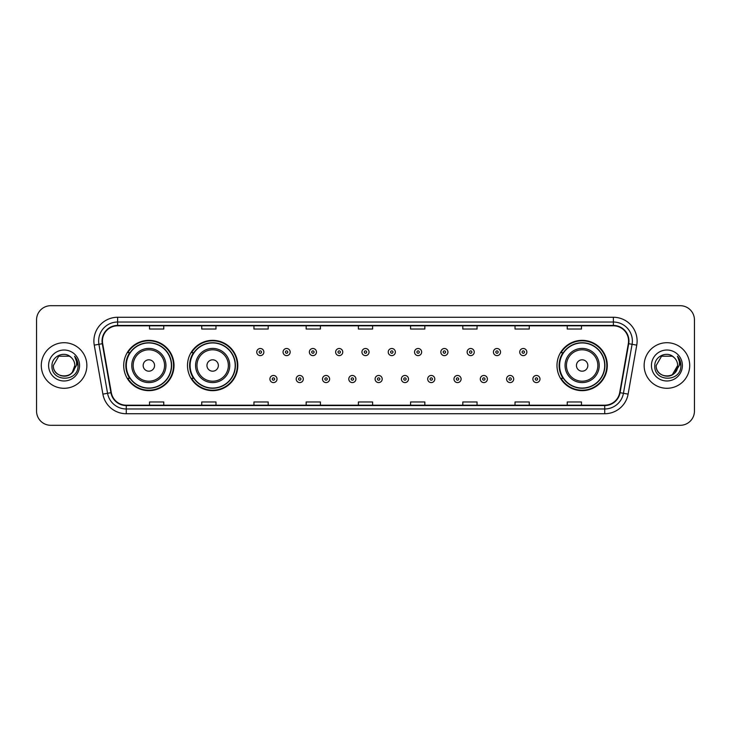 <?xml version="1.0" encoding="UTF-8"?>
<svg xmlns="http://www.w3.org/2000/svg" width="731" height="731" viewBox="0 0 731 731"><rect width="100%" height="100%" fill="white"/><g stroke="black" fill="none" stroke-linecap="round" stroke-linejoin="round"><path stroke-width="1.1" d="M556.985 365.5A25.156 25.156 0 0 0 582.141 390.656A25.156 25.156 0 0 0 607.297 365.5A25.156 25.156 0 0 0 582.141 340.344A25.156 25.156 0 0 0 556.985 365.5M187.492 365.5A25.156 25.156 0 0 0 212.657 390.656A25.156 25.156 0 0 0 237.813 365.5A25.156 25.156 0 0 0 212.657 340.344A25.156 25.156 0 0 0 187.492 365.5M123.703 365.5A25.156 25.156 0 0 0 148.859 390.656A25.156 25.156 0 0 0 174.015 365.5A25.156 25.156 0 0 0 148.859 340.344A25.156 25.156 0 0 0 123.703 365.5M129.734 378.32A23.017 23.017 0 0 1 129.734 352.68M193.532 378.32A23.017 23.017 0 0 1 193.532 352.68M563.016 378.32A23.017 23.017 0 0 1 563.016 352.68M36.55 319.931L36.55 411.069A14.236 14.236 0 0 0 50.786 425.305L680.214 425.305A14.236 14.236 0 0 0 694.45 411.069L694.45 319.931A14.236 14.236 0 0 0 680.214 305.695L50.786 305.695A14.236 14.236 0 0 0 36.55 319.931L36.55 411.069M41.292 365.5A22.789 22.789 0 0 0 64.081 388.289A22.789 22.789 0 0 0 86.861 365.5A22.789 22.789 0 0 0 64.081 342.711A22.789 22.789 0 0 0 41.292 365.5A22.789 22.789 0 0 0 64.081 388.289A22.789 22.789 0 0 0 86.861 365.5A22.789 22.789 0 0 0 64.081 342.711A22.789 22.789 0 0 0 41.292 365.5M644.139 365.5A22.789 22.789 0 0 0 666.919 388.289A22.789 22.789 0 0 0 689.708 365.5A22.789 22.789 0 0 0 666.919 342.711A22.789 22.789 0 0 0 644.139 365.5A22.789 22.789 0 0 0 666.919 388.289A22.789 22.789 0 0 0 689.708 365.5A22.789 22.789 0 0 0 666.919 342.711A22.789 22.789 0 0 0 644.139 365.5M102.431 341.002A15.187 15.187 0 0 1 117.627 325.816L613.373 325.816A15.187 15.187 0 0 1 628.331 343.643L619.696 392.629A15.187 15.187 0 0 1 604.738 405.184L126.262 405.184A15.187 15.187 0 0 1 111.304 392.629L102.669 343.643A15.187 15.187 0 0 1 102.431 341.002M102.057 341.002A15.57 15.57 0 0 0 102.294 343.707L110.929 392.693A15.57 15.57 0 0 0 126.262 405.559L604.738 405.559A15.57 15.57 0 0 0 620.071 392.693L628.706 343.707A15.57 15.57 0 0 0 613.373 325.441L117.627 325.441A15.57 15.57 0 0 0 102.057 341.002M94.253 345.133A23.73 23.73 0 0 1 117.627 317.272L613.373 317.272A23.73 23.73 0 0 1 636.747 345.133L628.112 394.119A23.73 23.73 0 0 1 604.738 413.728L126.262 413.728A23.73 23.73 0 0 1 102.888 394.119L94.253 345.133L98.923 344.301A18.988 18.988 0 0 1 117.627 322.024L613.373 322.024A18.988 18.988 0 0 1 632.077 344.301L623.433 393.287A18.988 18.988 0 0 1 604.738 408.976L126.262 408.976A18.988 18.988 0 0 1 107.567 393.287L98.923 344.301A18.988 18.988 0 0 1 98.639 341.002M680.214 305.695L50.786 305.695M50.786 425.305L680.214 425.305M694.45 411.069L694.45 319.931M620.071 392.693L623.433 393.287L632.077 344.301L636.747 345.133M358.382 325.816L358.382 329.032L372.618 329.032L372.618 325.816M306.161 325.816L306.161 329.032L320.406 329.032L320.406 325.816M253.949 325.816L253.949 329.032L268.195 329.032L268.195 325.816M201.738 325.816L201.738 329.032L215.974 329.032L215.974 325.816M149.526 325.816L149.526 329.032L163.762 329.032L163.762 325.816M410.594 325.816L410.594 329.032L424.839 329.032L424.839 325.816M462.805 325.816L462.805 329.032L477.051 329.032L477.051 325.816M515.026 325.816L515.026 329.032L529.262 329.032L529.262 325.816M567.238 325.816L567.238 329.032L581.474 329.032L581.474 325.816M372.618 405.184L372.618 401.968L358.382 401.968L358.382 405.184M320.406 405.184L320.406 401.968L306.161 401.968L306.161 405.184M268.195 405.184L268.195 401.968L253.949 401.968L253.949 405.184M215.974 405.184L215.974 401.968L201.738 401.968L201.738 405.184M163.762 405.184L163.762 401.968L149.526 401.968L149.526 405.184M424.839 405.184L424.839 401.968L410.594 401.968L410.594 405.184M477.051 405.184L477.051 401.968L462.805 401.968L462.805 405.184M529.262 405.184L529.262 401.968L515.026 401.968L515.026 405.184M581.474 405.184L581.474 401.968L567.238 401.968L567.238 405.184M60.783 375.716C68.924 376.995 73.603 373.596 74.809 365.5C75.467 379.343 52.696 379.343 53.354 365.5L58.718 356.207L69.445 356.207L71.108 357.395C64.529 350.487 51.846 356.18 51.965 365.5C50.759 382.066 77.614 382.496 78.053 366.304L78.071 365.5C78.034 361.982 76.865 358.894 74.562 356.225C76.316 359.104 76.929 362.192 76.408 365.5L72.305 372.39A10.727 10.727 0 0 0 74.809 365.5L72.305 372.39C66.603 380.093 52.796 375.167 53.354 365.5L58.718 356.207L69.445 356.207L71.108 357.395L69.445 356.207L58.718 356.207L53.354 365.5C52.696 379.343 75.467 379.343 74.809 365.5L72.278 372.426L74.809 365.5C75.467 379.343 52.696 379.343 53.354 365.5C52.696 379.343 75.467 379.343 74.809 365.5A10.727 10.727 0 0 0 71.108 357.395M48.602 365.5A15.479 15.479 0 0 0 64.081 380.979A15.479 15.479 0 0 0 79.56 365.5A15.479 15.479 0 0 0 64.081 350.021A15.479 15.479 0 0 0 48.602 365.5M74.663 356.344L78.071 365.902M154.552 365.5A5.693 5.693 0 0 0 148.859 359.807A5.693 5.693 0 0 0 143.166 365.5A5.693 5.693 0 0 0 148.859 371.193A5.693 5.693 0 0 0 154.552 365.5M165.946 365.5A17.087 17.087 0 0 0 148.859 348.413A17.087 17.087 0 0 0 131.772 365.5A17.087 17.087 0 0 0 148.859 382.587A17.087 17.087 0 0 0 165.946 365.5A17.087 17.087 0 0 1 148.859 382.587A17.087 17.087 0 0 1 131.772 365.5M171.401 365.5A22.551 22.551 0 0 0 148.859 342.949A22.551 22.551 0 0 0 126.308 365.5A22.551 22.551 0 0 0 148.859 388.051A22.551 22.551 0 0 0 171.401 365.5M173.539 365.5A24.68 24.68 0 0 1 127.761 378.32L130.054 378.32A22.762 22.762 0 0 0 171.621 365.555A22.762 22.762 0 0 0 130.054 352.68L127.761 352.68A24.68 24.68 0 0 1 173.539 365.5M218.35 365.5A5.693 5.693 0 0 0 212.657 359.807A5.693 5.693 0 0 0 206.955 365.5A5.693 5.693 0 0 0 212.657 371.193A5.693 5.693 0 0 0 218.35 365.5M229.744 365.5A17.087 17.087 0 0 0 212.657 348.413A17.087 17.087 0 0 0 195.57 365.5A17.087 17.087 0 0 0 212.657 382.587A17.087 17.087 0 0 0 229.744 365.5A17.087 17.087 0 0 1 212.657 382.587A17.087 17.087 0 0 1 195.57 365.5M235.199 365.5A22.551 22.551 0 0 0 212.657 342.949A22.551 22.551 0 0 0 190.106 365.5A22.551 22.551 0 0 0 212.657 388.051A22.551 22.551 0 0 0 235.199 365.5M237.337 365.5A24.68 24.68 0 0 1 191.559 378.32L193.843 378.32A22.762 22.762 0 0 0 235.409 365.555A22.762 22.762 0 0 0 193.843 352.68L191.559 352.68A24.68 24.68 0 0 1 237.337 365.5M587.834 365.5A5.693 5.693 0 0 0 582.141 359.807A5.693 5.693 0 0 0 576.448 365.5A5.693 5.693 0 0 0 582.141 371.193A5.693 5.693 0 0 0 587.834 365.5M599.228 365.5A17.087 17.087 0 0 0 582.141 348.413A17.087 17.087 0 0 0 565.054 365.5A17.087 17.087 0 0 0 582.141 382.587A17.087 17.087 0 0 0 599.228 365.5A17.087 17.087 0 0 1 582.141 382.587A17.087 17.087 0 0 1 565.054 365.5M604.692 365.5A22.551 22.551 0 0 0 582.141 342.949A22.551 22.551 0 0 0 559.599 365.5A22.551 22.551 0 0 0 582.141 388.051A22.551 22.551 0 0 0 604.692 365.5M606.821 365.5A24.68 24.68 0 0 1 561.043 378.32L563.336 378.32A22.762 22.762 0 0 0 604.902 365.555A22.762 22.762 0 0 0 563.336 352.68L561.043 352.68A24.68 24.68 0 0 1 606.821 365.5M673.945 357.395A10.727 10.727 0 0 1 677.646 365.5L672.282 374.793L677.646 365.5L675.142 372.39A10.727 10.727 0 0 0 677.646 365.5L675.115 372.426L677.646 365.5C678.304 379.343 655.533 379.343 656.191 365.5L661.555 356.207L672.282 356.207L673.945 357.395C667.366 350.487 654.684 356.18 654.802 365.5C653.596 382.066 680.451 382.496 680.89 366.304L680.908 365.5C680.872 361.982 679.702 358.894 677.399 356.225C679.154 359.104 679.766 362.192 679.245 365.5L675.142 372.39C669.45 380.093 655.634 375.167 656.191 365.5L661.555 356.207L672.282 356.207L673.945 357.395L672.282 356.207L661.555 356.207L656.191 365.5C655.533 379.343 678.304 379.343 677.646 365.5C678.304 379.343 655.533 379.343 656.191 365.5M651.44 365.5A15.479 15.479 0 0 0 666.919 380.979A15.479 15.479 0 0 0 682.398 365.5A15.479 15.479 0 0 0 666.919 350.021A15.479 15.479 0 0 0 651.44 365.5M677.5 356.344L680.908 365.902M263.873 352.068A3.564 3.564 0 0 1 260.309 355.622A3.564 3.564 0 0 1 256.755 352.068A3.564 3.564 0 0 1 260.309 348.504A3.564 3.564 0 0 1 263.873 352.068A3.564 3.564 0 0 0 260.309 348.504A3.564 3.564 0 0 0 256.755 352.068M290.17 352.068A3.564 3.564 0 0 1 286.607 355.622A3.564 3.564 0 0 1 283.052 352.068A3.564 3.564 0 0 1 286.607 348.504A3.564 3.564 0 0 1 290.17 352.068A3.564 3.564 0 0 0 286.607 348.504A3.564 3.564 0 0 0 283.052 352.068M316.468 352.068A3.564 3.564 0 0 1 312.905 355.622A3.564 3.564 0 0 1 309.35 352.068A3.564 3.564 0 0 1 312.905 348.504A3.564 3.564 0 0 1 316.468 352.068A3.564 3.564 0 0 0 312.905 348.504A3.564 3.564 0 0 0 309.35 352.068M342.766 352.068A3.564 3.564 0 0 1 339.202 355.622A3.564 3.564 0 0 1 335.639 352.068A3.564 3.564 0 0 1 339.202 348.504A3.564 3.564 0 0 1 342.766 352.068A3.564 3.564 0 0 0 339.202 348.504A3.564 3.564 0 0 0 335.639 352.068M369.064 352.068A3.564 3.564 0 0 1 365.5 355.622A3.564 3.564 0 0 1 361.936 352.068A3.564 3.564 0 0 1 365.5 348.504A3.564 3.564 0 0 1 369.064 352.068A3.564 3.564 0 0 0 365.5 348.504A3.564 3.564 0 0 0 361.936 352.068M395.361 352.068A3.564 3.564 0 0 1 391.798 355.622A3.564 3.564 0 0 1 388.234 352.068A3.564 3.564 0 0 1 391.798 348.504A3.564 3.564 0 0 1 395.361 352.068A3.564 3.564 0 0 0 391.798 348.504A3.564 3.564 0 0 0 388.234 352.068M421.65 352.068A3.564 3.564 0 0 1 418.095 355.622A3.564 3.564 0 0 1 414.532 352.068A3.564 3.564 0 0 1 418.095 348.504A3.564 3.564 0 0 1 421.65 352.068A3.564 3.564 0 0 0 418.095 348.504A3.564 3.564 0 0 0 414.532 352.068M447.948 352.068A3.564 3.564 0 0 1 444.393 355.622A3.564 3.564 0 0 1 440.83 352.068A3.564 3.564 0 0 1 444.393 348.504A3.564 3.564 0 0 1 447.948 352.068A3.564 3.564 0 0 0 444.393 348.504A3.564 3.564 0 0 0 440.83 352.068M474.245 352.068A3.564 3.564 0 0 1 470.691 355.622A3.564 3.564 0 0 1 467.127 352.068A3.564 3.564 0 0 1 470.691 348.504A3.564 3.564 0 0 1 474.245 352.068A3.564 3.564 0 0 0 470.691 348.504A3.564 3.564 0 0 0 467.127 352.068M500.543 352.068A3.564 3.564 0 0 1 496.989 355.622A3.564 3.564 0 0 1 493.425 352.068A3.564 3.564 0 0 1 496.989 348.504A3.564 3.564 0 0 1 500.543 352.068A3.564 3.564 0 0 0 496.989 348.504A3.564 3.564 0 0 0 493.425 352.068M526.841 352.068A3.564 3.564 0 0 1 523.286 355.622A3.564 3.564 0 0 1 519.723 352.068A3.564 3.564 0 0 1 523.286 348.504A3.564 3.564 0 0 1 526.841 352.068A3.564 3.564 0 0 0 523.286 348.504A3.564 3.564 0 0 0 519.723 352.068M269.903 379.033A3.564 3.564 0 0 1 273.458 375.469A3.564 3.564 0 0 1 277.022 379.033A3.564 3.564 0 0 1 273.458 382.587A3.564 3.564 0 0 1 269.903 379.033A3.564 3.564 0 0 0 273.458 382.587A3.564 3.564 0 0 0 277.022 379.033M296.201 379.033A3.564 3.564 0 0 1 299.756 375.469A3.564 3.564 0 0 1 303.319 379.033A3.564 3.564 0 0 1 299.756 382.587A3.564 3.564 0 0 1 296.201 379.033A3.564 3.564 0 0 0 299.756 382.587A3.564 3.564 0 0 0 303.319 379.033M322.499 379.033A3.564 3.564 0 0 1 326.053 375.469A3.564 3.564 0 0 1 329.617 379.033A3.564 3.564 0 0 1 326.053 382.587A3.564 3.564 0 0 1 322.499 379.033A3.564 3.564 0 0 0 326.053 382.587A3.564 3.564 0 0 0 329.617 379.033M348.788 379.033A3.564 3.564 0 0 1 352.351 375.469A3.564 3.564 0 0 1 355.915 379.033A3.564 3.564 0 0 1 352.351 382.587A3.564 3.564 0 0 1 348.788 379.033A3.564 3.564 0 0 0 352.351 382.587A3.564 3.564 0 0 0 355.915 379.033M375.085 379.033A3.564 3.564 0 0 1 378.649 375.469A3.564 3.564 0 0 1 382.212 379.033A3.564 3.564 0 0 1 378.649 382.587A3.564 3.564 0 0 1 375.085 379.033A3.564 3.564 0 0 0 378.649 382.587A3.564 3.564 0 0 0 382.212 379.033M401.383 379.033A3.564 3.564 0 0 1 404.947 375.469A3.564 3.564 0 0 1 408.501 379.033A3.564 3.564 0 0 1 404.947 382.587A3.564 3.564 0 0 1 401.383 379.033A3.564 3.564 0 0 0 404.947 382.587A3.564 3.564 0 0 0 408.501 379.033M427.681 379.033A3.564 3.564 0 0 1 431.244 375.469A3.564 3.564 0 0 1 434.799 379.033A3.564 3.564 0 0 1 431.244 382.587A3.564 3.564 0 0 1 427.681 379.033A3.564 3.564 0 0 0 431.244 382.587A3.564 3.564 0 0 0 434.799 379.033M453.978 379.033A3.564 3.564 0 0 1 457.542 375.469A3.564 3.564 0 0 1 461.097 379.033A3.564 3.564 0 0 1 457.542 382.587A3.564 3.564 0 0 1 453.978 379.033A3.564 3.564 0 0 0 457.542 382.587A3.564 3.564 0 0 0 461.097 379.033M480.276 379.033A3.564 3.564 0 0 1 483.84 375.469A3.564 3.564 0 0 1 487.394 379.033A3.564 3.564 0 0 1 483.84 382.587A3.564 3.564 0 0 1 480.276 379.033A3.564 3.564 0 0 0 483.84 382.587A3.564 3.564 0 0 0 487.394 379.033M506.574 379.033A3.564 3.564 0 0 1 510.137 375.469A3.564 3.564 0 0 1 513.692 379.033A3.564 3.564 0 0 1 510.137 382.587A3.564 3.564 0 0 1 506.574 379.033A3.564 3.564 0 0 0 510.137 382.587A3.564 3.564 0 0 0 513.692 379.033M532.872 379.033A3.564 3.564 0 0 1 536.426 375.469A3.564 3.564 0 0 1 539.99 379.033A3.564 3.564 0 0 1 536.426 382.587A3.564 3.564 0 0 1 532.872 379.033A3.564 3.564 0 0 0 536.426 382.587A3.564 3.564 0 0 0 539.99 379.033M613.373 317.272L613.373 325.441M98.923 344.301L102.294 343.707M126.262 413.728L126.262 405.559M604.738 405.559L604.738 413.728M102.888 394.119L110.929 392.693M628.706 343.707L632.077 344.301M117.627 317.272L117.627 325.441M623.433 393.287L628.112 394.119M164.557 365.5A15.698 15.698 0 0 0 148.859 349.802A15.698 15.698 0 0 0 133.161 365.5A15.698 15.698 0 0 0 148.859 381.198A15.698 15.698 0 0 0 164.557 365.5M228.355 365.5A15.698 15.698 0 0 0 212.657 349.802A15.698 15.698 0 0 0 196.959 365.5A15.698 15.698 0 0 0 212.657 381.198A15.698 15.698 0 0 0 228.355 365.5M597.839 365.5A15.698 15.698 0 0 0 582.141 349.802A15.698 15.698 0 0 0 566.443 365.5A15.698 15.698 0 0 0 582.141 381.198A15.698 15.698 0 0 0 597.839 365.5M259.121 352.068A1.188 1.188 0 0 0 260.309 353.256A1.188 1.188 0 0 0 261.497 352.068A1.188 1.188 0 0 0 260.309 350.88A1.188 1.188 0 0 0 259.121 352.068M285.419 352.068A1.188 1.188 0 0 0 286.607 353.256A1.188 1.188 0 0 0 287.795 352.068A1.188 1.188 0 0 0 286.607 350.88A1.188 1.188 0 0 0 285.419 352.068M311.717 352.068A1.188 1.188 0 0 0 312.905 353.256A1.188 1.188 0 0 0 314.092 352.068A1.188 1.188 0 0 0 312.905 350.88A1.188 1.188 0 0 0 311.717 352.068M338.014 352.068A1.188 1.188 0 0 0 339.202 353.256A1.188 1.188 0 0 0 340.39 352.068A1.188 1.188 0 0 0 339.202 350.88A1.188 1.188 0 0 0 338.014 352.068M364.312 352.068A1.188 1.188 0 0 0 365.5 353.256A1.188 1.188 0 0 0 366.688 352.068A1.188 1.188 0 0 0 365.5 350.88A1.188 1.188 0 0 0 364.312 352.068M390.61 352.068A1.188 1.188 0 0 0 391.798 353.256A1.188 1.188 0 0 0 392.986 352.068A1.188 1.188 0 0 0 391.798 350.88A1.188 1.188 0 0 0 390.61 352.068M416.908 352.068A1.188 1.188 0 0 0 418.095 353.256A1.188 1.188 0 0 0 419.283 352.068A1.188 1.188 0 0 0 418.095 350.88A1.188 1.188 0 0 0 416.908 352.068M443.205 352.068A1.188 1.188 0 0 0 444.393 353.256A1.188 1.188 0 0 0 445.581 352.068A1.188 1.188 0 0 0 444.393 350.88A1.188 1.188 0 0 0 443.205 352.068M469.503 352.068A1.188 1.188 0 0 0 470.691 353.256A1.188 1.188 0 0 0 471.879 352.068A1.188 1.188 0 0 0 470.691 350.88A1.188 1.188 0 0 0 469.503 352.068M495.801 352.068A1.188 1.188 0 0 0 496.989 353.256A1.188 1.188 0 0 0 498.167 352.068A1.188 1.188 0 0 0 496.989 350.88A1.188 1.188 0 0 0 495.801 352.068M522.098 352.068A1.188 1.188 0 0 0 523.286 353.256A1.188 1.188 0 0 0 524.465 352.068A1.188 1.188 0 0 0 523.286 350.88A1.188 1.188 0 0 0 522.098 352.068M274.646 379.033A1.188 1.188 0 0 0 273.458 377.845A1.188 1.188 0 0 0 272.27 379.033A1.188 1.188 0 0 0 273.458 380.211A1.188 1.188 0 0 0 274.646 379.033M300.944 379.033A1.188 1.188 0 0 0 299.756 377.845A1.188 1.188 0 0 0 298.568 379.033A1.188 1.188 0 0 0 299.756 380.211A1.188 1.188 0 0 0 300.944 379.033M327.241 379.033A1.188 1.188 0 0 0 326.053 377.845A1.188 1.188 0 0 0 324.866 379.033A1.188 1.188 0 0 0 326.053 380.211A1.188 1.188 0 0 0 327.241 379.033M353.539 379.033A1.188 1.188 0 0 0 352.351 377.845A1.188 1.188 0 0 0 351.163 379.033A1.188 1.188 0 0 0 352.351 380.211A1.188 1.188 0 0 0 353.539 379.033M379.837 379.033A1.188 1.188 0 0 0 378.649 377.845A1.188 1.188 0 0 0 377.461 379.033A1.188 1.188 0 0 0 378.649 380.211A1.188 1.188 0 0 0 379.837 379.033M406.134 379.033A1.188 1.188 0 0 0 404.947 377.845A1.188 1.188 0 0 0 403.759 379.033A1.188 1.188 0 0 0 404.947 380.211A1.188 1.188 0 0 0 406.134 379.033M432.432 379.033A1.188 1.188 0 0 0 431.244 377.845A1.188 1.188 0 0 0 430.056 379.033A1.188 1.188 0 0 0 431.244 380.211A1.188 1.188 0 0 0 432.432 379.033M458.73 379.033A1.188 1.188 0 0 0 457.542 377.845A1.188 1.188 0 0 0 456.354 379.033A1.188 1.188 0 0 0 457.542 380.211A1.188 1.188 0 0 0 458.73 379.033M485.028 379.033A1.188 1.188 0 0 0 483.84 377.845A1.188 1.188 0 0 0 482.652 379.033A1.188 1.188 0 0 0 483.84 380.211A1.188 1.188 0 0 0 485.028 379.033M511.316 379.033A1.188 1.188 0 0 0 510.137 377.845A1.188 1.188 0 0 0 508.95 379.033A1.188 1.188 0 0 0 510.137 380.211A1.188 1.188 0 0 0 511.316 379.033M537.614 379.033A1.188 1.188 0 0 0 536.426 377.845A1.188 1.188 0 0 0 535.247 379.033A1.188 1.188 0 0 0 536.426 380.211A1.188 1.188 0 0 0 537.614 379.033"/></g></svg>
